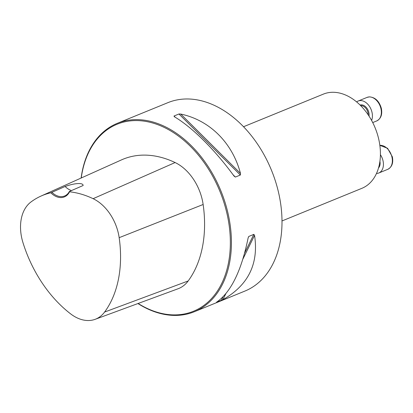 <?xml version="1.0" encoding="UTF-8"?>
<svg xmlns="http://www.w3.org/2000/svg" width="413" height="413" viewBox="0 0 413 413"><rect width="100%" height="100%" fill="white"/><g stroke="black" fill="none" stroke-linecap="round" stroke-linejoin="round"><path stroke-width="0.62" d="M243.52 126.739L323.379 94.118A50.887 35.157 67.8 0 1 378.757 139.3A50.887 35.157 67.8 0 1 361.86 188.333L282.002 220.955M137.932 303.55A101.774 70.313 -112.2 0 0 194.296 311.748L244.873 291.088A101.774 70.313 -112.2 0 0 278.667 193.01A101.774 70.313 -112.2 0 0 167.905 102.656L117.328 123.311A101.774 70.313 -112.2 0 0 81.118 178.039M194.296 311.748A101.774 70.313 -112.2 0 0 220.909 190.94A101.774 70.313 -112.2 0 0 117.328 123.311M253.84 234.367L254.558 235.369C258.837 263.83 248.29 285.254 222.917 299.647L216.464 302.28C230.852 292.378 241.399 270.949 248.11 238.002L248.791 236.442L253.84 234.367L244.666 253.004M178.974 113.993L180.755 114.06C209.67 120.152 232.447 142.795 240.495 173.46L240.356 175.024L235.379 177.058L234.042 176.093C215.008 149.919 192.236 127.276 174.301 116.693L173.997 116.027L178.974 113.993L240.356 175.024M174.301 116.693L173.997 116.027L175.231 117.256M50.84 192.794A18.575 12.834 -112.2 0 0 69.554 191.797A109.073 75.357 67.8 0 1 93.116 198.684A40.376 27.898 67.8 0 1 119.166 237.671A109.073 75.357 67.8 0 1 104.597 312.052A40.376 27.898 67.8 0 1 95.15 319.316A40.376 27.898 67.8 0 1 70.628 313.87A109.073 75.357 67.8 0 1 23.014 242.803A40.376 27.898 67.8 0 1 30.934 202.003A109.073 75.357 67.8 0 1 40.933 196.103A109.073 75.357 67.8 0 1 50.84 192.794L65.109 186.475C74.929 182.974 83.245 182.561 83.127 185.509L69.358 191.498A17.811 12.307 67.8 0 1 64.583 195.994A17.811 12.307 67.8 0 1 52.002 192.422M69.554 191.797L69.358 191.498M95.15 319.316L178.003 288.785A43.448 30.015 -112.2 0 0 188.168 280.974A112.14 77.479 -112.2 0 0 203.144 204.497A43.448 30.015 -112.2 0 0 175.117 162.552A112.14 77.479 -112.2 0 0 121.468 159.898L40.933 196.103M138.128 303.478A101.009 69.787 -112.2 0 0 228.735 261.481A101.009 69.787 -112.2 0 0 169.139 130.007A101.009 69.787 -112.2 0 0 81.242 177.982M71.49 190.569A17.811 12.307 67.8 0 1 65.109 186.475M380.419 154.72A12.72 8.792 67.8 0 1 383.006 160.745A12.72 8.792 67.8 0 1 378.783 173.006A12.72 8.792 67.8 0 1 376.496 173.465M356.641 101.928A12.72 8.792 67.8 0 1 358.159 101.035A12.72 8.792 67.8 0 1 360.193 100.581A12.72 8.792 67.8 0 1 370.038 107.297A12.72 8.792 67.8 0 1 371.612 120.467M93.116 198.684L175.117 162.552M104.597 312.052L188.168 280.974M119.166 237.671L203.144 204.497M248.863 236.401L248.13 237.888M223.092 296.833L221.327 300.416M254.558 235.369L242.942 258.966M225.792 293.803L222.917 299.647M180.755 114.06L240.495 173.46M233.056 174.745L235.379 177.058M379.924 161.302A8.27 5.715 67.8 0 1 378.545 167.874M378.783 173.006L387.719 169.356A12.72 8.792 -112.2 0 0 391.947 157.095A12.72 8.792 -112.2 0 0 379.857 145.371M368.215 114.881A7.635 5.276 -112.2 0 0 360.879 105.651A7.635 5.276 -112.2 0 0 360.699 105.661M360.1 105.062A8.27 5.715 67.8 0 1 361.163 104.861A8.27 5.715 67.8 0 1 369.026 116.115M369.134 96.931A12.72 8.792 -112.2 0 0 367.1 97.38L369.382 96.874C375.195 97.303 379.17 101.092 381.313 108.242C382.531 114.416 380.998 118.645 376.723 120.937A12.72 8.792 -112.2 0 0 380.554 107.241A12.72 8.792 -112.2 0 0 369.134 96.931M379.852 145.34L387.554 148.272L392.35 156.816C393.501 162.918 391.958 167.1 387.719 169.356M372.722 122.568L376.723 120.937M358.159 101.035L367.1 97.38"/></g></svg>
